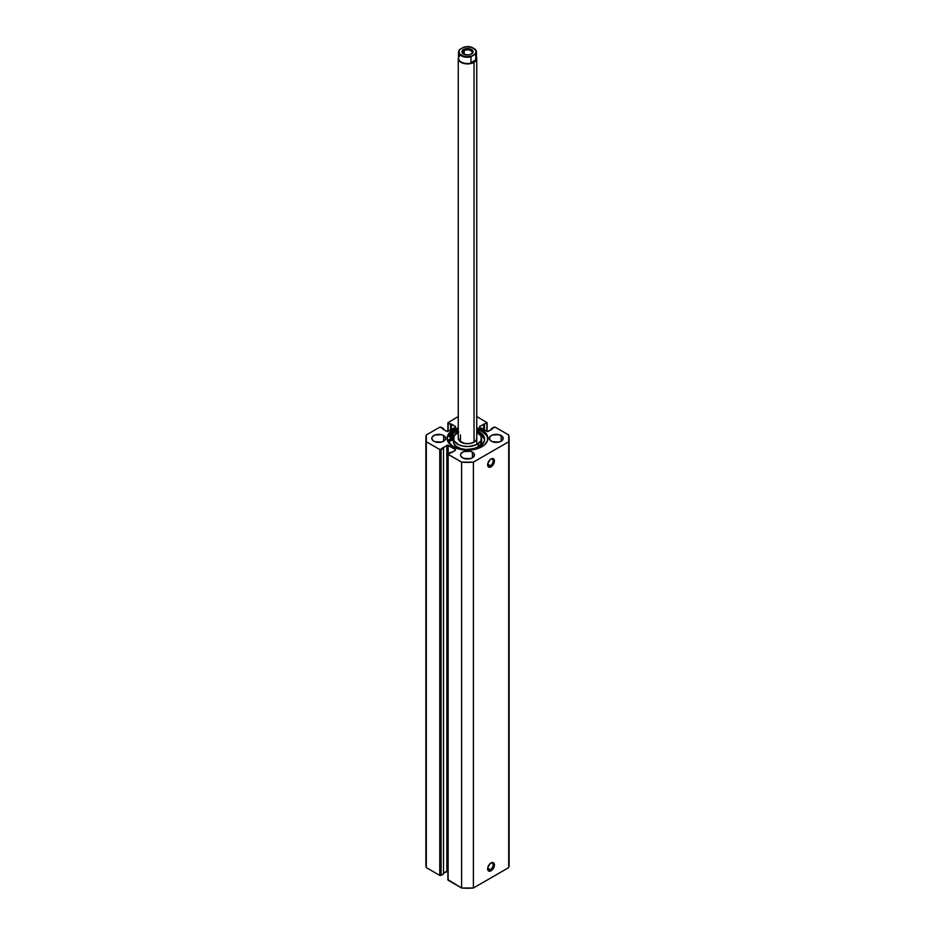 <?xml version="1.0" encoding="UTF-8"?>
<svg xmlns="http://www.w3.org/2000/svg" width="935" height="935" viewBox="0 0 935 935"><rect width="100%" height="100%" fill="white"/><g stroke="black" fill="none" stroke-linecap="round" stroke-linejoin="round"><path stroke-width="1.4" d="M490.384 869.655A3.88 2.244 120 0 0 493.131 865.085A3.88 2.244 120 0 0 490.7 863.157A3.88 2.244 -60 0 1 492.324 863.122A3.88 2.244 -60 0 1 492.92 866.242A3.88 2.244 -60 0 1 490.384 869.655L487.696 868.101L490.384 869.655A3.88 2.244 -60 0 1 488.444 869.854A3.88 2.244 -60 0 1 487.661 868.416A3.88 2.244 120 0 0 490.384 869.655L491.039 870.789L490.384 869.655M491.039 862.935A4.804 2.782 -60 0 1 494.44 864.898A4.804 2.782 -60 0 1 491.039 870.789L492.932 869.036L494.381 865.705L494.183 863.554L492.932 862.514L490.372 863.402L487.895 867.177L488.21 870.684L491.039 870.789A4.804 2.782 -60 0 1 487.638 868.825A4.804 2.782 -60 0 1 491.039 862.935L490.384 863.321M490.384 465.7A3.88 2.244 120 0 0 493.131 461.119A3.88 2.244 120 0 0 490.7 459.202A3.88 2.244 -60 0 1 492.324 459.167A3.88 2.244 -60 0 1 492.92 462.276A3.88 2.244 -60 0 1 490.384 465.7L487.696 464.146L490.384 465.7A3.88 2.244 -60 0 1 488.444 465.887A3.88 2.244 -60 0 1 487.661 464.461A3.88 2.244 120 0 0 490.384 465.7L491.039 466.834L490.384 465.7M491.039 458.98A4.804 2.782 -60 0 1 494.44 460.943A4.804 2.782 -60 0 1 491.039 466.834L492.932 465.081L494.381 461.75L494.183 459.588L492.932 458.547L490.372 459.436L487.895 463.222L488.21 466.717L491.039 466.834A4.804 2.782 -60 0 1 487.638 464.87A4.804 2.782 -60 0 1 491.039 458.98L491.039 458.98M481.922 430.042A20.395 11.769 180 0 1 487.895 438.363A20.395 11.769 180 0 1 475.307 449.244A20.395 11.769 180 0 1 453.078 446.696L459.693 449.244L467.5 450.144L475.307 449.244L484.459 444.908L487.497 440.666L487.497 436.072L484.459 431.83L476.745 427.879A20.395 11.769 180 0 1 481.922 430.042L481.922 431.397L481.922 430.042M487.86 439.041A20.395 11.769 0 0 0 481.922 431.397L476.745 429.235A20.395 11.769 0 0 1 481.922 431.397L486.34 435.219L487.497 437.428M441.039 442.138A6.931 4.009 0 0 0 436.411 442.138M443.634 435.535L443.634 441.203L445.527 439.146L445.527 437.58L443.634 435.535L441.378 434.67L434.88 435.032L432.321 436.832L431.795 438.363A6.931 4.009 180 0 1 436.072 434.67A6.931 4.009 180 0 1 443.634 435.535A6.931 4.009 180 0 1 445.668 438.363A6.931 4.009 180 0 1 441.378 442.068A6.931 4.009 180 0 1 433.828 441.203A6.931 4.009 180 0 1 431.795 438.363L432.963 440.595L434.88 441.694L441.378 442.068L443.634 441.203L443.634 435.535M469.814 458.758A6.931 4.009 0 0 0 465.186 458.758M472.409 452.143L472.409 457.811L473.905 456.514L474.302 454.2L472.409 452.143L470.153 451.278L463.643 451.652L461.095 453.44L460.569 454.983A6.931 4.009 180 0 1 464.847 451.278A6.931 4.009 180 0 1 472.409 452.143A6.931 4.009 180 0 1 474.431 454.983A6.931 4.009 180 0 1 470.153 458.676A6.931 4.009 180 0 1 462.591 457.811A6.931 4.009 180 0 1 460.569 454.983L461.095 456.514L463.643 458.302L470.153 458.676L472.409 457.811L472.409 452.143M498.589 442.138A6.931 4.009 0 0 0 493.96 442.138M501.172 435.535L501.172 441.203L503.077 439.146L503.077 437.58L498.928 434.67L492.418 435.032L490.501 436.142L489.332 438.363A6.931 4.009 180 0 1 493.622 434.67A6.931 4.009 180 0 1 501.172 435.535A6.931 4.009 180 0 1 503.205 438.363A6.931 4.009 180 0 1 498.928 442.068A6.931 4.009 180 0 1 491.366 441.203A6.931 4.009 180 0 1 489.332 438.363L490.501 440.595L492.418 441.694L498.928 442.068L501.172 441.203L501.172 435.535M509.119 864.221L508.698 867.622A41.619 24.029 0 0 0 509.119 864.221L509.119 438.363A41.619 24.029 180 0 0 508.698 434.974L495.223 427.19L491.494 428.592L492.277 429.036L488.163 431.421L486.854 431.421L486.854 423.111L486.854 431.421L479.526 427.19L479.526 426.442L487.123 422.737L476.745 416.519L487.123 422.737L479.526 426.442L479.526 427.19L487.509 431.573L492.277 429.036L491.494 428.592L493.914 427.19L495.223 427.19L508.698 434.974L508.698 441.764L473.391 462.147L461.609 462.147L447.947 454.2L455.474 450.296L455.474 449.536L447.491 445.153L440.069 449.653L426.302 441.764L426.302 434.974L439.777 427.19L441.086 427.19L443.506 428.592L442.722 429.036L447.491 431.573L455.474 427.19L455.474 426.442L447.877 422.737L458.255 416.519L447.877 422.737L447.877 431.526M458.255 427.879L450.541 431.83L447.503 436.072L447.105 438.363L448.66 442.874L453.078 446.696A20.395 11.769 180 0 1 447.105 438.363A20.395 11.769 180 0 1 458.255 427.879M509.119 438.363A41.619 24.029 180 0 1 508.698 441.764L508.698 867.622L473.391 888.005L473.391 462.147L508.698 441.764L508.698 867.622L473.391 888.005L461.609 888.005L447.947 879.648M448.145 871.175L443.506 873.091L446.837 871.175L446.837 445.317L446.837 871.175L448.145 871.175M448.145 879.473L448.145 454.375L461.609 462.147L461.609 888.005L448.145 880.232L447.877 454.001L448.145 445.317L455.474 449.536L455.474 450.296L451.348 452.68L450.565 452.224L448.145 453.615L448.145 445.317L442.722 447.69L443.506 448.145L443.506 874.003L441.086 875.394L441.086 449.536L443.506 448.145L443.506 874.003L439.777 875.394L426.302 867.622L425.881 864.221A41.619 24.029 0 0 0 426.302 867.622L426.302 441.764L439.777 449.536L439.777 875.394L426.302 867.622L426.302 441.764A41.619 24.029 180 0 1 425.881 438.363A41.619 24.029 180 0 1 426.302 434.974L439.777 427.19L443.506 428.592L443.506 429.492L443.506 428.592L442.722 429.036L446.837 431.421L448.145 431.421L448.145 423.111L450.565 424.513L450.565 430.018L450.565 424.513L451.348 424.058L451.348 429.574L451.348 424.058L455.474 426.442L455.474 427.19L448.145 431.421L447.877 422.737M498.928 442.22L493.622 442.22M470.153 458.828L464.847 458.828M441.378 442.22L436.072 442.22M491.494 428.592L491.494 429.492L491.494 428.592M483.652 424.058L483.652 429.574L483.652 424.058M484.435 424.513L484.435 430.018L484.435 424.513M455.474 426.442L455.474 427.19L455.474 426.442M455.474 449.536L455.474 450.296L455.474 449.536M439.777 449.536L439.777 875.394L441.086 875.394L441.086 449.536L439.777 449.536M479.526 426.442L479.526 427.19L479.526 426.442M451.313 434.226A20.395 11.769 180 0 1 456.958 431.315L450.541 434.845M450.553 433.969A21.271 12.284 0 0 1 456.502 430.871L457.998 432.309L456.502 429.808L456.502 430.871L449.817 434.565M447.14 439.041A20.395 11.769 0 0 1 458.255 429.235L450.541 433.185L447.503 437.428M473.391 462.147A41.619 24.029 180 0 1 461.609 462.147L461.609 888.005A41.619 24.029 0 0 0 473.391 888.005L473.391 462.147M476.745 438.363A9.245 5.341 180 0 1 474.536 441.834L476.301 440.011L476.721 437.942M460.464 441.834L460.464 434.904L460.464 441.834M453.346 438.363L453.346 441.39A14.154 8.17 0 0 0 462.603 449.057A14.154 8.17 0 0 0 478.264 446.685L478.264 443.669A14.154 8.17 180 0 1 462.603 446.03A14.154 8.17 180 0 1 453.346 438.363A14.154 8.17 180 0 1 456.736 433.069A14.154 8.17 180 0 1 458.255 432.18M451.348 434.237A20.348 11.746 180 0 1 452.026 433.758A20.348 11.746 180 0 1 456.981 431.339L451.348 434.237M453.452 440.432L453.884 443.611L456.397 446.451L460.593 448.519L465.84 449.501L473.928 448.66L478.264 446.685L480.964 443.903L481.607 440.736M476.745 432.18A14.154 8.17 180 0 1 481.654 438.363A14.154 8.17 180 0 1 478.264 443.669L478.264 446.685A14.154 8.17 0 0 0 481.654 441.39L481.654 438.363M476.686 432.157L481.116 436.142L480.964 440.888L476.266 444.779L468.622 446.509L463.141 446.135L458.314 444.581L453.884 440.584L454.036 435.85L458.734 431.958M458.314 437.744L459.26 440.794L464.648 443.447L470.013 443.506L474.536 441.834A9.245 5.341 180 0 1 464.298 443.377A9.245 5.341 180 0 1 458.255 438.363L458.255 58.566A9.245 5.341 180 0 1 458.524 57.269A9.245 5.341 0 0 0 462.942 63.218A9.245 5.341 0 0 0 474.033 62.341L473.846 62.002A8.976 5.178 180 0 1 461.598 62.248A8.976 5.178 180 0 1 460.359 55.212M471.065 54.23A4.628 2.665 0 0 0 470.609 50.548A4.628 2.665 0 0 0 464.227 50.642L463.573 49.508A5.552 3.202 180 0 1 471.427 49.508A5.552 3.202 180 0 1 471.427 54.031L472.631 53.003L472.946 51.144L469.627 48.807L465.373 48.807L462.054 51.144L462.369 53.003L464.414 54.44L468.587 54.92L471.427 54.031A5.552 3.202 180 0 1 463.573 54.031A5.552 3.202 180 0 1 463.573 49.508L464.227 50.642A4.628 2.665 180 0 1 469.265 50.058A4.628 2.665 180 0 1 472.128 52.524A4.628 2.665 180 0 1 471.065 54.23M464.227 54.359L464.227 50.642L464.227 54.359M475.751 56.31A8.976 5.178 180 0 1 473.846 62.002L474.033 62.341A9.245 5.341 0 0 0 476.476 57.269A9.245 5.341 180 0 1 476.745 58.566A9.245 5.341 180 0 1 474.033 62.341L474.033 442.138L474.033 62.341A9.245 5.341 180 0 1 463.959 63.498A9.245 5.341 180 0 1 458.255 58.566M471.018 56.836A8.976 5.178 180 0 1 458.524 52.08A8.976 5.178 180 0 1 459.249 50.046A8.976 5.178 0 0 0 458.547 52.372A8.976 5.178 0 0 0 471.018 56.836L471.018 62.575L471.018 56.836M459.342 49.835L458.524 52.08L458.524 58.344A8.976 5.178 0 0 0 464.064 63.124A8.976 5.178 0 0 0 473.846 62.002L475.751 59.84L471.018 62.575L472.526 62.493L471.018 62.575L475.751 59.84L472.526 62.493L473.846 62.002A8.976 5.178 0 0 0 476.476 58.344L476.476 52.08A8.976 5.178 180 0 1 475.751 54.101L475.751 59.84L475.693 54.02L471.076 56.696L471.848 56.053L467.816 56.731L463.713 56.229L459.775 53.961L458.91 51.589L460.078 49.263L459.249 50.046M463.982 47.311L460.078 49.263L463.152 47.486L467.184 46.808L471.287 47.311L475.225 49.578L476.032 51.144L475.529 53.552L471.848 56.053A8.602 4.967 180 0 1 461.423 55.282A8.602 4.967 180 0 1 460.078 49.263L459.401 49.765M459.249 55.784L460.067 55.305M463.924 47.229L463.152 47.486A8.602 4.967 180 0 1 473.577 48.258A8.602 4.967 180 0 1 474.922 54.288L475.751 54.101A8.976 5.178 0 0 0 476.453 51.776A8.976 5.178 0 0 0 473.706 48.34M463.935 54.23A4.628 2.665 180 0 1 462.872 52.524A4.628 2.665 180 0 1 464.227 50.642A4.628 2.665 0 0 0 463.935 54.23M450.238 437.37A1.847 1.064 180 0 1 449.7 436.622A1.847 1.064 180 0 1 450.834 435.628A1.847 1.064 180 0 1 452.856 435.862L452.856 437.37A1.847 1.064 0 0 0 450.238 437.37L452.856 437.37L453.358 436.411L452.259 435.628L449.7 436.622L450.238 437.37L452.856 437.37L452.856 435.862A1.847 1.064 180 0 1 453.393 436.622A1.847 1.064 180 0 1 452.259 437.603A1.847 1.064 180 0 1 450.238 437.37M454.55 435.675L453.966 435.219A3.424 1.975 180 0 0 453.311 434.927L449.934 433.746L453.311 434.927A3.424 1.975 180 0 1 453.966 435.219A3.424 1.975 180 0 1 454.293 435.441M484.517 440.058A18.069 10.425 -0 0 0 479.269 433.431L479.269 431.923A18.069 10.425 180 0 1 484.564 439.298A18.069 10.425 180 0 1 473.414 448.929A18.069 10.425 180 0 1 453.72 446.673A18.069 10.425 180 0 1 448.636 440.852A3.424 1.975 180 0 1 448.59 440.56A3.424 1.975 180 0 1 451.78 438.585L451.78 440.093A3.424 1.975 0 0 0 448.8 441.39M458.255 431.047L456.841 429.691L458.255 431.047M453.346 438.293A3.424 1.975 180 0 1 451.78 438.585L448.964 439.66L449.279 442.465L451.862 445.411L456.455 447.97L466.495 449.723L476.534 447.97L481.513 445.095L484.213 441.332L484.564 439.298L483.185 435.301L476.745 430.708A18.069 10.425 180 0 1 479.269 431.923L479.269 433.431A18.069 10.425 -0 0 0 477.072 432.356L481.513 435.009L484.213 438.772M453.592 438.199L451.78 438.585L451.78 440.093A3.424 1.975 -0 0 0 453.346 439.801M453.592 439.707L448.718 441.554M447.877 454.001L447.877 879.858M487.123 422.737L487.123 431.526M425.881 864.221L425.881 438.363M476.745 58.566L476.745 444.546M463.702 47.241C469.744 45.546 473.998 47.159 476.476 52.08"/></g></svg>
